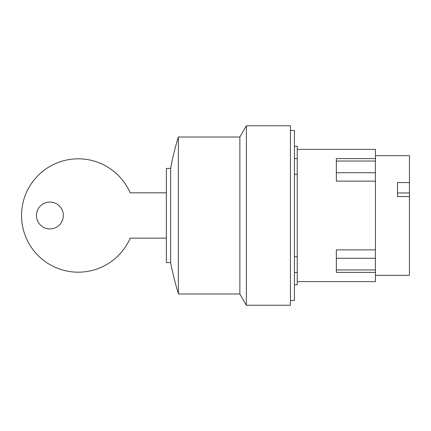<?xml version="1.0" encoding="UTF-8"?>
<svg xmlns="http://www.w3.org/2000/svg" width="431" height="431" viewBox="0 0 431 431"><rect width="100%" height="100%" fill="white"/><g stroke="black" fill="none" stroke-linecap="round" stroke-linejoin="round"><path stroke-width="0.65" d="M166.382 238.171L130.173 238.171A56.676 56.676 0 0 1 21.55 215.5A56.676 56.676 0 0 1 130.173 192.829L166.382 192.829M49.888 202.064A13.436 13.436 0 0 1 63.325 215.5A13.436 13.436 0 0 1 49.888 228.936A13.436 13.436 0 0 1 36.452 215.5A13.436 13.436 0 0 1 49.888 202.064M397.484 192.959L409.45 192.959L409.45 196.552L397.484 196.552L397.484 182.599L409.45 182.599L409.45 192.959M166.382 262.598L166.382 168.402L170.633 168.402L170.633 262.598L166.382 262.598M375.444 155.677L409.45 155.677L409.45 182.599M409.45 196.552L409.45 275.323L375.444 275.323M172.217 270L172.217 270A262.678 262.678 0 0 0 178.375 293.586L178.978 293.586L178.978 293.996L178.978 293.586M375.444 249.872L336.342 249.872L336.342 272.387L375.444 272.387L375.444 181.128L336.342 181.128L336.342 158.613L375.444 158.613L375.444 149.379L297.234 149.379M375.444 181.128L375.444 158.613M172.093 270A262.802 262.802 0 0 1 170.633 262.598M170.633 168.402A262.802 262.802 0 0 1 178.375 137.004L178.375 293.586M297.234 281.621L375.444 281.621L375.444 272.387M178.978 293.996L239.868 293.996L239.868 137.004L178.375 137.004M239.868 293.996L246.354 305.229L290.435 305.229L290.435 125.771L246.354 125.771L246.354 305.229M246.354 125.771L239.868 137.004M294.4 284.767L297.234 284.767L297.234 146.233L294.4 146.233M297.234 174.275L294.4 174.275M294.4 256.725L297.234 256.725M290.435 300.509L294.4 300.509L294.4 130.491L290.435 130.491M375.444 269.968L336.342 269.968M375.444 258.277L336.342 258.277M375.444 172.723L336.342 172.723M375.444 161.032L336.342 161.032M297.234 158.511L294.4 158.511M297.234 272.489L294.4 272.489"/></g></svg>
